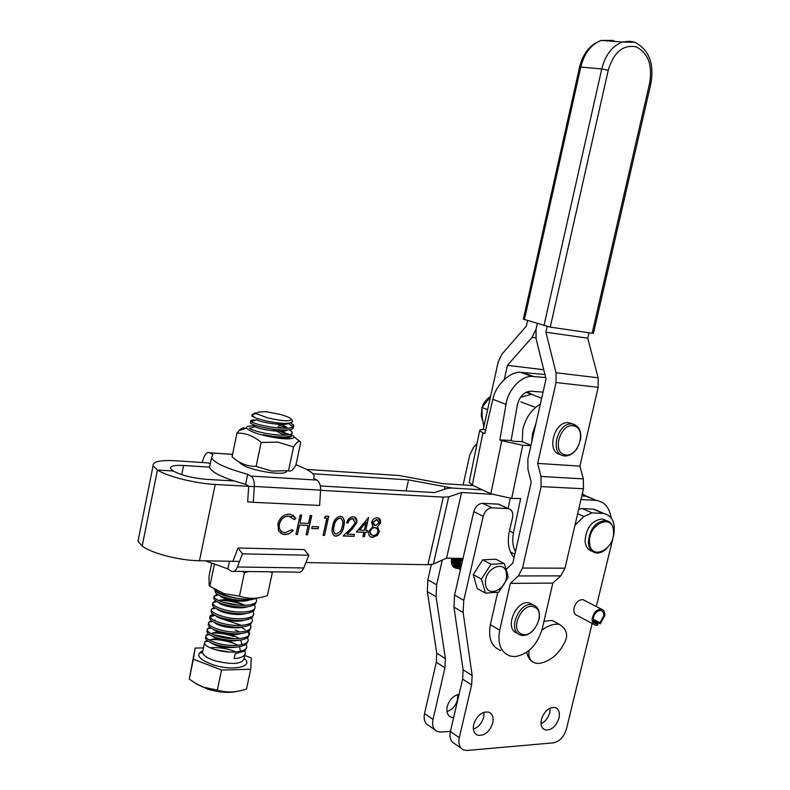 <?xml version="1.0" encoding="UTF-8"?>
<svg xmlns="http://www.w3.org/2000/svg" width="790" height="790" viewBox="0 0 790 790"><rect width="100%" height="100%" fill="white"/><g stroke="black" fill="none" stroke-linecap="round" stroke-linejoin="round"><path stroke-width="1.19" d="M541.397 719.404C540.34 724.795 541.535 728.281 544.991 729.861C551.282 730.612 555.962 726.691 559.024 718.1C560.1 712.639 558.866 709.134 555.321 707.573C549.08 706.922 544.438 710.862 541.397 719.404M541.012 723.689C545.376 721.547 548.329 717.784 549.86 712.402L550.235 708.018M473.684 724.41C472.647 729.842 473.911 733.426 477.486 735.164C484.379 736.171 489.464 732.123 492.743 722.998C493.809 717.478 492.496 713.864 488.803 712.165C481.969 711.267 476.933 715.355 473.684 724.41M473.368 729.131C478.503 727.185 481.959 723.146 483.737 717.034L484.033 712.195M541.831 630.341C547.796 625.562 553.652 623.567 559.409 624.357C567.003 629.274 568.593 635.614 564.169 643.376C557.878 655.098 549.465 661.783 538.948 663.442L535.294 663.057C530.268 661.447 528.164 657.28 528.984 650.535M557.088 623.093L552.259 620.456L543.974 621.256M526.821 652.194C527.631 656.836 529.675 660.124 532.944 662.05M584.817 600.578L583.02 599.649C578.942 599.501 575.979 602.168 574.133 607.638C573.343 611.904 574.379 614.521 577.233 615.519M592.174 623.468L566.43 729.022C563.932 736.922 559.557 741.534 553.306 742.857L467.236 750.461L463.562 749.947C459.543 747.923 458.121 743.825 459.296 737.682L471.64 684.9L462.604 679.114L450.399 731.51L459.296 737.682M596.302 606.513L613.554 535.778C615.805 523.227 612.566 515.811 603.837 513.5L592.056 512.878L583.948 516.502L574.982 525.241M514.063 557.681C508.612 551.183 507.042 542.394 509.362 531.305L512.572 517.598C513.391 512.611 511.979 509.639 508.316 508.681L492.101 507.851C487.825 508.168 484.863 510.982 483.213 516.275L463.769 600.321L463.118 612.438L472.163 675.549L471.64 684.9M461.143 748.249L454.675 743.716C450.665 741.682 449.243 737.613 450.399 731.51M501.423 505.422L498.806 504.188L482.641 503.319C478.375 503.625 475.422 506.41 473.793 511.663L454.576 595.067L453.954 607.105L463.108 669.821L462.604 679.114M599.729 511.693L594.139 509.224L582.378 508.572L578.705 509.214M453.638 717.616L451.05 717.172C447.486 715.434 446.212 711.899 447.209 706.576C449.342 699.654 453.292 695.585 459.049 694.361M446.972 711.543C452.196 709.795 455.712 705.845 457.509 699.693L457.726 694.607M451.85 558.234L451.673 558.925C450.843 563.882 452.236 566.963 455.83 568.168L457.716 568.277M434.905 729.842L428.832 725.576C424.842 723.541 423.401 719.532 424.516 713.558L433.009 719.453C431.883 725.467 433.315 729.496 437.314 731.53L440.968 732.073L450.438 731.352M431.33 564.593L427.864 579.811L427.321 591.601L436.761 653.172L436.317 662.267L424.516 713.558M453.223 561.512L453.796 561.019L453.203 561.413M442.281 560.051L436.633 584.817L436.06 596.687L445.412 658.633L444.948 667.797L433.009 719.453M457.766 568.267L458.536 568.129M473.19 485.574L443.2 483.678L399.246 475.541L306.698 469.418M208.777 462.95L175.745 460.768C160.094 459.918 152.549 461.597 153.082 465.814L157.437 470.05L142.18 546.087L138.003 541.16L138.566 538.326M582.329 493.661L585.311 495.626M254.301 486.63L215.206 484.458C195.416 483.5 167.213 476.449 157.437 470.05L173.138 471.008L170.472 468.45C170.136 466.001 174.511 465.014 183.606 465.488L209.617 467.147M312.88 473.763L408.549 479.885L406.08 490.916M408.549 479.885L452.324 488.042L482.404 489.879L452.324 488.042L447.604 488.309L434.421 492.555L320.315 485.959M582.181 494.273L594.751 499.724L582.121 494.56M596.371 500.425L586.792 496.268L581.795 495.942L585.864 496.189L596.371 500.425C604.597 501.848 609.524 507.634 611.144 517.796M356.379 532.035L368.594 517.45L365.731 530.426L367.538 530.485L367.113 532.401L365.306 532.342L364.348 536.657L362.936 536.617L363.894 532.292L356.379 532.035M335.987 536.242L335.345 536.173C332.077 534.366 331.207 530.989 332.728 526.061C333.439 520.63 335.987 517.361 340.352 516.245L340.895 516.305C344.292 518.072 345.24 521.459 343.749 526.466C342.969 531.868 340.381 535.126 335.987 536.242L334.16 535.719M311.744 528.51L312.178 526.535L318.558 526.772L318.133 528.737L311.744 528.51M289.308 514.083L290.522 514.211L295.865 518.477L294.285 519.593L288.785 516.087C284.114 516.275 280.993 518.941 279.403 524.096C278.742 528.658 280.292 531.443 284.035 532.48L285.358 532.618L292.142 529.577L293.228 530.781L288.686 534L283.245 534.425L278.584 530.979L277.882 523.908C279.808 517.568 283.61 514.3 289.308 514.083M491.815 494.254L461.597 492.476L448.71 496.841L443.318 497.127L427.933 564.712L305.908 562.579M239.548 561.423L199.475 560.722C179.666 560.554 151.69 553.395 142.18 546.087L157.437 470.05L173.138 471.008C181.483 475.373 192.691 478.167 206.763 479.382L234.077 480.962M443.318 497.127L320.562 490.304M295.934 534.475L300.111 515.05L301.622 515.11L299.914 523.079L308.535 523.405L310.243 515.475L311.744 515.534L307.577 534.84L306.076 534.79L308.11 525.389L299.479 525.074L297.455 534.524L295.934 534.475M324.295 518.052L325.687 516.127L328.729 516.255L324.572 535.383L323.1 535.344L326.833 518.161L324.295 518.052M352.735 518.734C350.434 518.862 348.874 520.264 348.054 522.95L346.613 522.891C347.728 519.06 349.94 517.025 353.229 516.798L353.841 516.857C356.32 517.539 357.317 519.455 356.813 522.605L352.103 529.251L346.988 534.149L354.424 534.395L353.999 536.331L343.127 535.976L351.066 528.372L355.352 522.704L352.547 518.635C350.256 518.763 348.696 520.166 347.876 522.852L348.054 522.95M380.543 522.832L377.472 526.634L379.368 531.69L377.344 535.501L371.784 537.299C369.286 536.627 368.268 534.682 368.742 531.473L372.969 526.466L371.557 522.417C372.653 519.395 374.539 517.855 377.205 517.815L377.738 517.865C379.941 518.428 380.879 520.077 380.543 522.832L377.472 526.634M595.433 500.347L580.966 499.497M461.597 492.476L446.548 558.125L433.374 564.09L427.933 564.712M463.009 558.471L446.548 558.125M292.893 515.04L295.865 518.477M295.687 518.368L294.196 519.425M291.816 516.897L288.785 516.087M288.607 515.989C283.936 516.166 280.815 518.842 279.226 523.997L279.403 524.096M279.226 523.997C278.594 527.513 279.512 530.08 281.99 531.68M292.093 529.626L293.228 530.781M293.05 530.673L289.13 533.635L284.933 534.623M284.765 534.514L280.865 533.497M301.425 515.1L299.914 523.079M311.546 515.524L307.577 534.84M307.399 534.741L306.095 534.692M299.479 525.074L308.11 525.389M299.311 524.965L297.455 534.524M297.277 534.415L295.954 534.376M318.36 526.762L318.133 528.737M317.955 528.638L311.774 528.421M328.531 516.245L324.572 535.383M324.394 535.284L323.12 535.245M324.364 517.963L326.833 518.161M341.961 516.66C344.272 518.99 344.805 522.23 343.571 526.367L343.749 526.466M343.571 526.367C342.791 531.769 340.204 535.028 335.809 536.134M340.984 518.457L339.799 518.102C336.422 519.129 334.496 521.765 334.012 526.002C332.896 529.418 333.291 532.055 335.187 533.902M339.976 518.201C336.599 519.237 334.674 521.874 334.2 526.11C332.926 529.981 333.528 532.687 336.007 534.238L340.648 531.157L342.307 526.407C343.502 522.516 342.86 519.8 340.362 518.25L339.799 518.102M347.876 522.852L346.642 522.802M354.927 517.203L356.813 522.605M356.636 522.506L351.915 529.152L346.988 534.149M354.226 534.395L353.999 536.331M353.821 536.222L343.225 535.887M353.91 519.02L352.547 518.635M368.397 517.44L365.731 530.426M367.34 530.475L367.113 532.401M366.935 532.302L365.306 532.342M365.118 532.243L364.348 536.657M364.17 536.558L362.956 536.519M356.458 531.937L363.894 532.292M366.116 522.23L359.42 530.1L364.318 530.376L366.116 522.23L359.608 530.208M377.284 526.535L379.368 531.69M379.19 531.591L377.344 535.501M377.156 535.393L372.762 537.407M372.574 537.309L370.431 536.805M378.667 518.171L380.355 522.733M376.376 527.937L374.855 527.523C372.544 527.542 370.905 528.865 369.957 531.482L371.359 535.008M377.995 520.008L376.514 519.623L372.771 522.397L374.164 525.35M379.161 522.713L376.702 519.721L372.959 522.506L375.428 525.706L379.161 522.713M377.976 531.68L377.521 528.994L375.033 527.621C372.722 527.641 371.093 528.964 370.135 531.581L370.53 534.218L373.196 535.501C375.457 535.521 377.057 534.247 377.976 531.68M500.742 650.496C491.479 646.882 488.023 638.29 490.363 624.702L497.67 592.441M506.321 569.225L512.838 563.063L531.216 482.216L527.927 469.211L527.848 459.227L546.018 378.973L536.074 338.653L536.055 329.114L537.289 323.643L536.055 329.114L532.055 337.36L507.427 365.355L504.297 379.457M589.014 332.788L587.77 338.189L545.9 332.215L556.032 372.762L556.061 382.518L537.654 463.394L541.012 476.469L541.111 486.591L522.506 568.05L518.309 575.95L510.36 583.356L499.724 630.124C497.344 643.811 500.791 652.451 510.064 656.046L515.001 656.599C528.194 654.337 537.269 645.045 542.246 628.721L552.812 583.109L510.36 583.356M547.174 326.547L545.9 332.215M587.77 338.189L598.109 377.788L598.178 387.307L579.919 466.13L537.654 463.394M579.919 466.13L583.336 478.878L583.464 488.753L564.998 568.178L560.801 575.87L552.812 583.109M543.737 369.72L507.427 365.355M527.582 320.641L526.377 326.063L501.976 354.108L498.164 362.087L483.213 429.543M477.032 443.595L473.615 447.219L469.754 455.03L463.147 484.942M520.442 397.34L531.433 394.279L541.654 398.259M531.64 394.279L527.177 391.771M535.887 423.726L532.539 433.542L531.71 442.163M540.321 404.144C531.433 409.477 525.597 417.979 522.812 429.642L522.259 441.679L513.056 441.255L511.14 440.455L517.302 405.132C519.415 396.659 523.81 392.008 530.485 391.188L543.046 392.126M530.999 445.284L522.259 441.679M485.712 429.632L484.942 429.592C481.268 429.424 479.5 429.8 479.649 430.698L482.917 432.851L472.282 485.149L469.211 482.147M544.922 374.519L520.551 372.327C509.866 371.29 495.221 385.777 492.871 399.296L484.774 433.621L482.917 432.851M530.11 405.379L535.245 407.324M530.919 445.629L522.733 445.264L511.683 498.421L520.649 498.539L513.461 532.944C512.038 540.192 512.7 546.423 515.436 551.618M511.683 498.421L490.837 493.819L501.759 440.721L499.843 439.931L511.14 440.455M501.759 440.721L522.733 445.264M545.663 377.521L532.124 376.435C521.4 375.408 507.605 390.388 506.015 404.371L499.843 439.931M490.837 493.819L472.282 485.149M510.221 498.362L508.098 508.582M510.498 552.042L514.853 554.195M534.544 607.155C522.921 600.963 509.056 629.373 521.479 633.995C533.151 639.831 546.69 611.974 534.544 607.155M533.102 630.548C529.112 634.498 525.083 636.049 521.035 635.2L519.869 634.795C507.121 630.203 519.593 600.933 532.667 604.765L534.238 605.298C538.701 607.806 540.291 612.556 539.007 619.548M516.65 632.948C503.892 628.346 516.334 599.166 529.399 602.997L531.848 604.004M597.852 623.853L596.025 623.912C594.001 623.29 593.073 621.513 593.241 618.58C594.426 613.267 596.983 610.571 600.923 610.492C602.997 611.105 603.935 612.892 603.758 615.854L599.985 622.757L600.282 623.863L604.804 615.578C605.021 612.023 603.886 609.88 601.397 609.149C596.667 609.248 593.596 612.487 592.184 618.856C591.977 622.372 593.093 624.505 595.522 625.255L597.714 625.176L597.852 623.853L593.567 621.582M599.985 622.757L593.201 619.172M600.282 623.863L593.241 620.14M649.647 83.088L650.871 83.701L593.458 333.271L592.135 333.242L649.647 83.088C652.599 64.849 648.057 52.762 636.039 46.807C622.994 44.467 613.731 52.288 608.241 70.27L550.245 327.119L592.135 333.242M550.245 327.119L523.345 319.15M613.524 531.453C613.119 512.582 587.839 524.037 589.577 542.592C590.298 561.483 615.222 549.593 613.524 531.453M606.996 548.171C603.392 551.815 599.699 553.395 595.927 552.921C591.463 551.943 588.935 548.507 588.352 542.612C589.518 529.083 595.305 521.686 605.703 520.422C610.384 521.331 613 524.817 613.554 530.9L613.504 533.764M592.253 551.282C588.007 550.156 585.607 546.749 585.054 541.061C586.21 527.562 591.987 520.185 602.375 518.941L606.177 520.501M233.011 561.078L238.017 547.983L242.461 553.839L237.415 566.983C235.835 570.696 233.87 572.138 231.51 571.318L227.895 568.918L205.479 560.831M233.909 571.348L297.692 572.138C300.131 572.938 302.155 571.545 303.745 567.961L308.851 555.251L304.229 549.583L238.017 547.983M308.851 555.251L242.461 553.839M229.495 561.246L227.895 568.918M254.587 425.899C248.751 425.751 246.055 426.482 246.5 428.071C250.134 431.903 260.344 435.231 277.132 438.045C288.567 439.477 294.186 439.033 293.999 436.722L291.787 434.717M245.275 428.496C243.656 427.173 241.562 427.894 238.965 430.678L236.961 433.127C245.591 432.841 253.649 435.942 261.144 442.44L277.981 442.143L293.574 446.933C295.974 443.131 297.958 441.304 299.519 441.452L300.793 442.094L295.845 465.28L293.475 468.668C291.451 471.087 289.802 471.749 288.528 470.662L271.859 471.087L256.118 466.406C247.31 466.495 239.291 463.286 232.053 456.788L236.961 433.127M239.489 462.515C243.488 466.663 253.6 470.03 269.834 472.618C280.815 473.862 286.484 473.299 286.839 470.899M291.164 435.547L291.293 435.794C291.717 437.334 288.775 437.927 282.484 437.551L275.769 436.91M272.659 429.247L284.42 435.181M286.543 436.801L287.116 437.66M278.327 430.55L289.752 434.579M293.574 446.933L288.528 470.662M300.556 441.896L296.526 438.885M261.144 442.44L256.118 466.406M257.451 414.118L267.652 417.821C282.06 421.129 290.009 421.643 291.48 419.381C290.582 417.871 286.642 416.172 279.66 414.276L266.092 411.689L258.508 412.054L255.812 413.664L257.451 414.118L256.73 413.377M292.172 420.418L292.695 421.416C290.483 424.191 281.605 424.042 266.052 420.971L255.654 418.048L251.931 415.461C251.556 414.444 252.889 413.851 255.921 413.693M247.547 637.846L248.129 639.544C249.364 645.341 232.536 647.158 219.186 643.682C211.078 641.519 206.625 639.159 205.844 636.582L206.012 635.407L208.442 633.807M212.629 633.076C219.176 632.82 226.236 633.965 233.8 636.513M235.153 638.824L213.359 634.696M205.785 636.908L205.499 638.271L206.279 639.673C208.175 641.816 212.362 643.722 218.83 645.39C231.352 648.067 240.525 647.691 246.352 644.275L247.774 641.223M246.174 644.423L246.737 646.101C247.961 651.957 231.124 653.834 217.793 650.348C209.686 648.175 205.242 645.786 204.472 643.179L204.679 641.924L206.99 640.374M209.004 639.87C215.64 638.992 223.442 640.038 232.428 643.001M252.356 415.234L251.812 416.014L255.654 418.048M291.016 422.897L293.603 425.464C295.312 429.247 278.603 428.94 264.867 425.948C257.382 424.319 252.8 422.838 251.111 421.495L250.746 421.119C250.361 420.27 251.98 419.934 255.604 420.132M250.509 422.255L250.381 422.887C251.437 424.269 256.138 425.879 264.492 427.726C277.497 430.57 293.623 431.024 293.278 427.686M289.624 429.711L292.152 432.288C293.85 436.129 277.132 435.892 263.406 432.881C255.861 431.231 251.269 429.721 249.64 428.338L249.314 427.992M235.795 598.06L229.021 596.796C221.378 594.86 216.934 592.786 215.67 590.564M215.413 590.673L215.581 592.698C217.22 594.801 221.575 596.736 228.666 598.524C239.103 600.815 247.616 600.973 254.202 598.988M256.009 598.632L256.523 600.054C257.846 605.486 241.029 606.908 227.609 603.52C219.452 601.417 214.959 599.195 214.13 596.835L214.139 596.075L217.28 594.218M220.262 593.833L221.358 593.794M226.602 595.759L224.558 595.571M214.031 597.299L214.248 599.432C215.917 601.536 220.252 603.481 227.253 605.239C240.456 607.984 249.778 607.638 255.21 604.202L256.167 601.753M254.39 604.854L255.121 606.651C256.424 612.151 239.607 613.633 226.207 610.236C218.06 608.122 213.567 605.871 212.747 603.481L212.777 602.652L215.789 600.835M218.978 600.4C225.555 600.183 232.783 601.388 240.664 603.995L244.179 605.367M239.133 605.268L222.513 602.079M212.658 603.925L212.905 606.147C214.623 608.27 218.929 610.206 225.841 611.954C238.936 614.689 248.228 614.334 253.738 610.897L254.765 608.369M253.017 611.47L253.718 613.247C255.012 618.807 238.195 620.357 224.794 616.941C216.658 614.817 212.174 612.546 211.364 610.117L211.414 609.218L214.307 607.441M211.276 610.532L211.572 612.862C213.33 614.995 217.615 616.921 224.439 618.659C237.415 621.375 246.687 621.019 252.267 617.582L253.363 614.976M251.645 618.076L252.316 619.834C253.6 625.453 236.773 627.072 223.392 623.636C215.255 621.513 210.792 619.212 209.982 616.743L210.051 615.785L212.826 614.047M214.811 615.292L210.051 616.96M209.903 617.138L210.249 619.577C212.036 621.71 216.292 623.636 223.037 625.354C235.894 628.06 245.147 627.695 250.786 624.268L251.961 621.523M250.282 624.673L250.924 626.411C252.188 632.089 235.361 633.768 221.99 630.321C213.863 628.188 209.399 625.868 208.6 623.369L208.708 622.332L211.364 620.644M213.646 620.18L215.147 620.032M208.53 623.735L208.916 626.282C210.742 628.415 214.979 630.341 221.635 632.039C234.373 634.735 243.606 634.37 249.314 630.943L250.568 628.159M248.909 631.259L249.522 632.988C250.776 638.725 233.949 640.463 220.588 637.007C212.471 634.864 208.017 632.514 207.227 629.976L207.355 628.88L209.893 627.23M207.158 630.321L206.871 631.674L207.602 632.978C209.459 635.12 213.665 637.036 220.232 638.715C232.862 641.401 242.066 641.036 247.833 637.609L249.176 634.745M293.09 426.867L288.291 423.331M278.445 424.892L286.958 428.239M263.031 434.658C275.947 437.502 292.004 437.917 291.826 434.559M282.652 428.249L278.08 426.62M249.522 632.988L249.166 634.666L247.813 631.921M245.127 629.581L241.187 627.29M235.163 630.025L239.992 632.039M237.326 691.349C229.09 693.166 219.314 692.475 207.968 689.255L195.693 683.518M203.484 647.918L195.15 648.057L189.264 679.084L196.601 684.041L203.119 687.152L217.339 690.075C226.503 692.899 236.23 692.534 246.51 688.989L250.726 669.239L251.21 657.922L244.742 655.483M195.15 648.057L193.392 659.206L221.556 670.038L250.726 669.239M193.392 659.206L189.264 679.084M221.556 670.038L217.339 690.075M244.811 650.98L245.344 652.649C245.315 656.006 241.572 658.011 234.136 658.653L235.173 653.715L244.88 650.93L246.401 648.077M256.632 413.042C254.459 412.854 253.946 412.982 255.071 413.417L255.812 413.664M288.538 423.312C284.923 426.333 259.604 422.295 256.681 419.796L251.111 421.495M277.3 422.887C282.474 424.694 285.782 426.383 287.244 427.943M287.353 429.957C284.588 433.414 258.093 429.296 255.21 426.649L249.64 428.338M275.443 429.503C281.171 431.468 284.686 433.315 286.01 435.033M285.832 436.86L284.074 437.65M248.83 600.153C241.414 602.948 222.721 599.363 220.084 595.877M247.26 606.858C239.755 609.594 221.536 606.098 218.761 602.602M218.702 600.568C224.913 598.524 233.712 600.114 245.097 605.337M245.69 613.563C238.116 616.24 220.351 612.813 217.438 609.307M244.12 620.259C236.477 622.875 219.166 619.518 216.114 616.022M242.54 626.954C234.837 629.502 217.971 626.223 214.801 622.718M224.153 619.577L241.533 625.364M240.96 633.629C233.208 636.118 216.786 632.909 213.488 629.423M221.872 626.006L230.226 627.596M239.38 640.305C228.122 641.855 219.057 640.463 212.184 636.108M211.503 633.837C213.34 630.677 231.519 632.948 239.103 638.656M240.841 640.117L241.868 644.67M237.8 646.971C226.671 648.491 217.704 647.099 210.881 642.793M210.091 640.473C211.029 639.278 213.636 638.774 217.892 638.952M228.972 641.055L237.889 645.292M239.558 646.743L240.427 651.306M455.415 558.313L454.112 559.784M453.934 559.962L452.107 561.255M451.979 561.325L451.376 561.601M490.412 397.054L481.92 407.433L482.236 417.12L483.806 426.62M481.92 407.433L487.618 409.694M485.544 583.79C486.551 599.284 508.335 589.024 506.449 574.133C505.679 558.639 483.628 568.612 485.544 583.79M485.475 593.122L481.505 579.1L490.955 564.238L504.218 563.546L507.368 573.145L508.039 577.52L498.747 592.224L485.475 593.122L477.249 588.56L473.25 574.616L482.651 559.853L495.893 559.211L504.218 563.546M453.164 561.275L453.816 560.782M454.882 559.764L456.008 558.323M454.852 560.011L456.195 558.332M451.643 563.744L452.384 563.586M452.492 563.556L453.835 563.043M454.981 562.362L455.593 561.907M456.65 560.93L458.496 558.382M456.738 563.171L457.42 562.638M458.486 561.601L460.55 558.421M456.768 563.31L457.4 562.845M457.558 562.707L460.718 558.421M452.522 565.452L453.539 565.709M458.556 564.267L459.207 563.774M459.365 563.645L462.851 558.471M452.166 565.176L454.23 566.4M452.107 565.048L454.369 566.47M452.305 558.244L452.058 562.144L456.018 567.378M452.453 558.254L452.186 562.213L456.077 567.427L457.064 567.585M456.146 567.447L457.114 567.655M462.031 558.451C460.017 561.394 459.681 564.208 461.024 566.894L459.454 566.627M454.359 558.293L453.845 563.112L456.926 567.99M458.141 568.445L458.852 568.563M454.517 558.293L453.974 563.181L457.864 568.405M458.279 568.514L458.911 568.632M456.502 558.332L455.632 564.09L459.602 569.333M456.669 558.342L455.771 564.159L459.662 569.383M458.743 558.382L457.43 565.067L460.382 569.876L457.568 565.136L459.326 566.578M461.084 558.431L459.237 566.045L460.501 569.343M461.261 558.441L459.375 566.114L460.521 569.254M458.911 558.392L457.568 565.136M462.733 559.666L461.044 567.003M462.614 560.189L461.133 566.618M473.25 574.616L481.505 579.1M482.651 559.853L490.955 564.238M451.633 559.083L452.206 558.649M451.386 560.939L451.969 560.762M453.035 560.268L454.003 559.577M454.201 559.409L455.238 558.313M451.386 561.996L452.038 562.036M452.166 562.036L453.756 561.72M453.894 561.66L455.81 560.505M451.406 562.253L452.147 562.678M452.275 562.727L453.825 563.003M453.954 562.994L455.553 562.668M455.692 562.618L457.617 561.433M457.815 561.255L459.889 558.412M451.426 560.456L452.028 561.957M452.186 562.204L453.934 563.645M454.062 563.695L455.623 563.961M455.741 563.961L457.351 563.625M457.489 563.566L459.434 562.362M459.632 562.184L462.022 558.451M453.184 558.263L453.816 562.934M453.974 563.181L455.721 564.613M455.86 564.672L457.42 564.929M457.548 564.929L459.158 564.583M459.296 564.524L461.261 563.29M455.208 558.313L455.613 563.922M455.771 564.159L457.519 565.591M457.657 565.65L459.217 565.907L458.407 562.312L459.612 558.402M459.346 565.897L460.965 565.541M457.351 558.352L457.41 564.909M459.375 566.134L460.935 567.467M565.057 454.773C578.211 458.279 587.414 428.427 573.905 425.988C560.663 422.137 551.321 452.64 565.057 454.773M577.411 447.94C573.866 453.332 569.679 456.008 564.85 455.968L563.616 455.8C549.524 453.746 557.296 422.64 571.634 423.934L573.333 424.161C579.307 426.284 581.677 431.666 580.433 440.307M560.219 454.408C546.137 452.354 553.879 421.327 568.207 422.63L571.98 423.647M573.5 424.704L574.982 426.324M258.221 597.872C250.588 600.38 239.795 599.6 225.851 595.512C219.976 593.507 216.085 591.374 214.169 589.123M270.022 571.792L272.323 572.543L267.405 595.581C257.579 599.008 248.267 599.195 239.479 596.134L224.074 593.675L209.814 586.269L209.172 585.38L209.004 576.285L211.641 563.556M242.461 571.456L244.406 572.74L248.702 571.535M272.323 572.543L272.313 571.822M239.479 596.134L244.406 572.74M209.814 586.269L214.317 564.593M295.964 464.698L306.362 469.24C310.904 471.66 313.521 473.852 314.213 475.827L313.64 478.345L316.879 480.073L250.815 476.054L247.675 474.276C226.335 468.47 214.297 462.94 211.552 457.696L212.846 454.467L209.824 452.759C207.474 451.87 205.509 453.401 203.909 457.341L202.023 462.506M210.298 463.829L207.829 462.881M250.815 476.054C253.304 477.812 254.479 481.278 254.311 486.443L253.284 502.302L247.675 501.897L248.692 486.314M253.284 502.302L319.624 505.462L320.572 490.136C320.691 485.139 319.466 481.791 316.879 480.073M248.702 486.127L245.581 484.31C224.261 478.483 212.253 472.874 209.547 467.483L210.091 464.826M245.581 484.31L247.675 474.276M602.997 513.431L593.3 509.145M592.056 512.878L582.378 508.572M583.948 516.502L577.668 513.678M507.901 508.651L498.401 504.148M492.101 507.851L482.641 503.319M483.213 516.275L473.793 511.663M463.769 600.321L454.576 595.067M463.118 612.438L453.954 607.105M472.163 675.549L463.108 669.821M427.864 579.811L436.633 584.817M427.321 591.601L436.06 596.687M436.761 653.172L445.412 658.633M436.317 662.267L444.948 667.797M183.606 465.488L181.739 474.672M444.938 487.035L444.405 489.336M215.206 484.458L199.475 560.722M448.71 496.841L433.374 564.09M598.109 377.788L556.032 372.762M598.178 387.307L556.061 382.518M583.336 478.878L541.012 476.469M583.464 488.753L541.111 486.591M564.998 568.178L522.506 568.05M560.801 575.87L518.309 575.95M490.363 624.702L499.724 630.124M535.906 337.893L532.055 337.36M506.015 404.371L492.871 399.296M513.461 532.944L509.441 530.969M533.606 376.494L522.032 372.386M615.203 41.465L612.606 40.389L601.279 40.428C591.167 44.28 584.343 53.108 580.798 66.923L524.402 319.654M543.945 325.717L601.753 68.947C605.377 54.895 612.28 45.919 622.451 42.008L634.795 42.295M608.241 70.27L601.753 68.947L579.603 66.943L523.336 319.219M579.583 67.031L579.603 66.943C583.079 53.147 590.308 44.309 601.279 40.428L622.451 42.008L629.729 41.238L634.943 42.344C649.015 49.622 654.327 63.378 650.881 83.622M303.745 567.961L237.415 566.983M244.12 658.416C254.607 666.454 233.415 671.342 213.656 665.002C198.557 659.462 194.982 654.673 202.921 650.644M202.882 650.812L202.536 652.491C203.326 655.591 207.671 658.406 215.561 660.944C232.438 664.884 241.947 664.104 244.09 658.593L244.949 654.535M236.151 651.967L230.937 650.081C223.412 647.918 216.47 647.158 210.101 647.8M482.019 410.899L481.801 416.063L482.522 419.668M490.442 396.935L483.915 404.885M232.536 454.438L209.962 452.828M320.572 490.136L254.311 486.443M543.007 728.597L544.991 729.861M475.323 733.693L477.486 735.164M559.409 624.357L552.259 620.456M603.837 513.5L594.139 509.224M508.316 508.681L498.806 504.188M448.888 715.701L451.05 717.172M453.332 566.805L455.83 568.168M153.082 465.814L138.003 541.16M531.433 394.279L526.012 392.275M479.649 430.698L469.092 482.71M532.124 376.435L520.551 372.327M535.571 407.443L520.847 401.863M532.667 604.765L529.399 602.997M601.397 609.149L583.02 599.649M593.764 624.317L575.476 614.59M596.025 623.912L594.564 623.132M602.375 518.941L605.703 520.422M246.5 428.071L238.965 430.678M293.999 436.722L299.519 441.452M291.48 419.381L292.606 421.05M205.844 636.582L205.499 638.271M204.472 643.179L202.536 652.491L201.045 653.073L202.803 651.177M251.931 415.461L251.812 416.014M250.746 421.119L250.381 422.887M215.472 590.407L215.166 591.888M214.13 596.835L213.774 598.534M212.747 603.481L212.392 605.18M211.364 610.117L211.009 611.815M209.982 616.743L209.627 618.442M208.6 623.369L208.254 625.058M207.227 629.976L206.871 631.674M293.603 425.464L293.228 427.212M292.152 432.288L291.787 434.036M253.718 613.247L253.363 614.936M250.924 626.411L250.558 628.099M230.157 652.106L215.186 649.647M255.071 413.417L251.951 415.5M293.396 425L290.809 422.956M291.915 431.755L289.367 429.75M289.101 437.453L288.034 436.613M214.139 596.075L218.494 594.959M212.777 602.652L216.983 601.585M211.414 609.218L215.472 608.201M210.051 615.785L213.972 614.808M208.708 622.332L212.471 621.414M207.355 628.88L210.969 628.001M206.012 635.407L209.478 634.577M204.679 641.924L207.987 641.144M482.729 421.1L481.189 415.52L482.028 407.759M482.196 407.245C483.253 403.167 486.048 399.543 490.56 396.382M564.85 455.968L563.922 455.583M571.634 423.934L568.207 422.63M232.546 454.378L209.824 452.759M209.547 467.483L211.552 457.696"/></g></svg>
